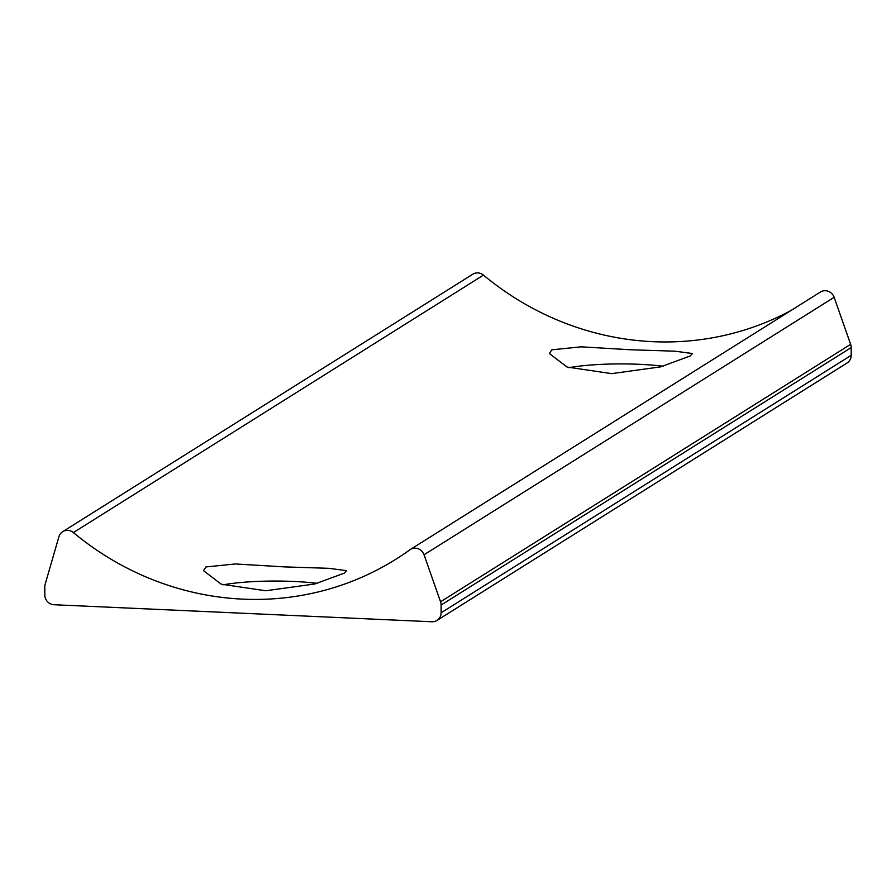 <?xml version="1.0" encoding="UTF-8"?>
<svg xmlns="http://www.w3.org/2000/svg" width="896" height="896" viewBox="0 0 896 896"><rect width="100%" height="100%" fill="white"/><g stroke="black" fill="none" stroke-linecap="round" stroke-linejoin="round"><path stroke-width="1.34" d="M344.198 573.182L314.81 583.99L265.765 590.766L221.211 584.181L203.504 570.674L205.946 566.944L235.368 563.965L284.435 566.888L328.955 568.322L346.64 570.674L344.198 573.182M690.054 356.048L660.666 366.856L611.621 373.632L567.067 367.046L549.371 353.539L551.802 349.81L581.224 346.83L630.291 349.754L674.811 351.187L692.496 353.539L690.054 356.048M431.894 621.768L54.018 604.733A9.542 9.083 57.9 0 1 44.8 594.91L44.8 586.846A9.542 9.083 57.9 0 1 45.17 584.226L58.912 536.738A9.542 9.083 57.9 0 1 73.382 532.571A287.683 273.918 -122.1 0 0 395.92 559.205A287.683 273.918 -122.1 0 0 409.853 549.819A9.542 9.083 57.9 0 1 424.054 554.77L440.552 601.798A9.542 9.083 57.9 0 1 441.112 605.035L441.112 612.786A9.542 9.083 57.9 0 1 431.894 621.768M568.893 367.685A71.568 12.04 180 0 1 663.062 366.218M223.037 584.819A71.568 12.04 180 0 1 317.206 583.352M62.686 531.686L472.774 274.232A9.542 9.083 57.9 0 1 483.47 275.106A287.683 273.918 -122.1 0 0 791.258 310.352M819.941 292.365A9.542 9.083 57.9 0 1 834.142 297.304L850.64 344.333A9.542 9.083 57.9 0 1 851.2 347.581L851.2 355.32A9.542 9.083 57.9 0 1 847.056 362.992L436.968 620.446M483.47 275.106L73.382 532.571M834.142 297.304L424.054 554.77M850.64 344.333L440.552 601.798M851.2 347.581L441.112 605.035M851.2 355.32L441.112 612.786M820.4 292.051L410.312 549.506"/></g></svg>
